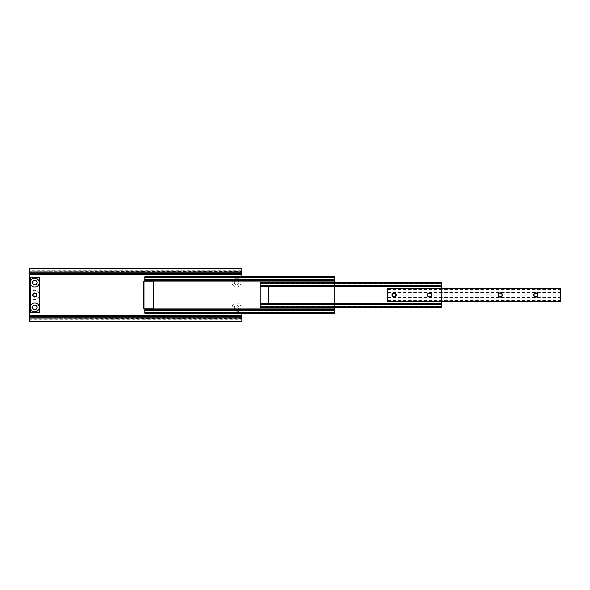<?xml version="1.0" encoding="UTF-8"?>
<svg xmlns="http://www.w3.org/2000/svg" width="590" height="590" viewBox="0 0 590 590"><rect width="100%" height="100%" fill="white"/><g stroke="black" fill="none" stroke-linecap="round" stroke-linejoin="round"><path stroke-width="0.44" stroke-dasharray="2.95 2.21" d="M30.208 295A4.602 4.602 0 0 1 34.81 290.398A4.602 4.602 0 0 1 39.412 295A4.602 4.602 0 0 1 34.81 299.602A4.602 4.602 0 0 1 30.208 295M32.546 295A2.264 2.264 0 0 1 34.81 292.736A2.264 2.264 0 0 1 37.074 295A2.264 2.264 0 0 1 34.81 297.264A2.264 2.264 0 0 1 32.546 295A2.264 2.264 0 0 1 34.81 292.736A2.264 2.264 0 0 1 37.074 295A2.264 2.264 0 0 1 34.81 297.264A2.264 2.264 0 0 1 32.546 295M37.074 282.61A2.264 2.264 0 0 0 34.81 280.346A2.264 2.264 0 0 0 32.546 282.61A2.264 2.264 0 0 0 34.81 284.874A2.264 2.264 0 0 0 37.074 282.61M37.074 307.39A2.264 2.264 0 0 0 34.81 305.126A2.264 2.264 0 0 0 32.546 307.39A2.264 2.264 0 0 0 34.81 309.654A2.264 2.264 0 0 0 37.074 307.39M241.015 307.39A4.425 4.425 0 0 0 236.59 302.965A4.425 4.425 0 0 0 232.165 307.39A4.425 4.425 0 0 0 236.59 311.815A4.425 4.425 0 0 0 241.015 307.39M238.854 307.39A2.264 2.264 0 0 0 236.59 305.126A2.264 2.264 0 0 0 234.326 307.39A2.264 2.264 0 0 0 236.59 309.654A2.264 2.264 0 0 0 238.854 307.39A2.264 2.264 0 0 0 236.59 305.126A2.264 2.264 0 0 0 234.326 307.39A2.264 2.264 0 0 0 236.59 309.654A2.264 2.264 0 0 0 238.854 307.39M241.015 282.61A4.425 4.425 0 0 0 236.59 278.185A4.425 4.425 0 0 0 232.165 282.61A4.425 4.425 0 0 0 236.59 287.035A4.425 4.425 0 0 0 241.015 282.61M238.854 282.61A2.264 2.264 0 0 0 236.59 280.346A2.264 2.264 0 0 0 234.326 282.61A2.264 2.264 0 0 0 236.59 284.874A2.264 2.264 0 0 0 238.854 282.61A2.264 2.264 0 0 0 236.59 280.346A2.264 2.264 0 0 0 234.326 282.61A2.264 2.264 0 0 0 236.59 284.874A2.264 2.264 0 0 0 238.854 282.61M241.9 273.34L241.9 268.45M241.9 316.66L241.9 270.773L29.5 270.773L29.5 268.45M241.9 313.187L241.9 276.813M29.5 321.55L29.5 316.675L29.5 318.718L241.9 318.386L241.9 320.953L241.9 319.227L29.5 319.227L29.5 273.34M241.9 321.55L241.9 320.953L29.5 320.953L29.5 316.66M29.5 273.325L29.5 269.047L241.9 269.047L241.9 273.325L241.9 271.614L29.5 271.282L29.5 273.325M32.509 282.61A2.301 2.301 0 0 0 34.81 284.911A2.301 2.301 0 0 0 37.111 282.61A2.301 2.301 0 0 0 34.81 280.309A2.301 2.301 0 0 0 32.509 282.61M33.04 295A1.77 1.77 0 0 0 34.81 296.77A1.77 1.77 0 0 0 36.58 295A1.77 1.77 0 0 0 34.81 293.23A1.77 1.77 0 0 0 33.04 295M32.509 307.39A2.301 2.301 0 0 0 34.81 309.691A2.301 2.301 0 0 0 37.111 307.39A2.301 2.301 0 0 0 34.81 305.089A2.301 2.301 0 0 0 32.509 307.39M39.309 312.7L39.309 277.3L30.311 277.3L30.311 312.7L39.309 312.7M144.801 276.813L144.801 313.187L144.801 311.977L144.801 313.187L334.545 313.187L334.545 276.813L144.801 276.813L334.545 276.813M334.545 313.076L334.545 311.977L334.545 313.076L144.801 313.076L334.545 313.076M144.801 313.187L334.545 313.187M144.801 309.647L334.545 309.647M144.801 309.802L144.801 310.834L144.801 309.802L334.545 309.802L334.545 310.834L334.545 309.802L144.801 309.802M334.545 282.477L334.545 307.523M144.801 281.194L144.801 308.806L143.385 308.806L143.385 281.194L144.801 281.194L144.801 308.806L153.297 308.806L153.297 281.194L144.801 281.194L144.801 308.806M144.801 280.353L144.801 279.166L144.801 280.353L334.545 280.353M334.545 280.198L334.545 279.166L334.545 280.198L144.801 280.198L334.545 280.198M144.801 276.924L144.801 278.023L144.801 276.924L334.545 276.924L334.545 278.023L334.545 276.924L144.801 276.924M260.205 303.983L260.205 305.17L260.205 303.983L441.453 303.983M260.205 303.275L268.701 303.496L268.701 286.504L260.205 286.504L260.205 303.275L268.701 303.275M441.453 288.141L441.453 301.859M260.205 286.017L260.205 284.83L260.205 286.017L441.453 286.017M441.453 285.862L441.453 284.83L441.453 285.862L260.205 285.862L441.453 285.862M260.205 282.477L441.453 282.477L260.205 282.477L441.453 282.477L441.453 307.523L260.205 307.523L260.205 282.477M260.205 282.632L260.205 283.665L260.205 282.632L441.453 282.632L441.453 283.665L441.453 282.632L260.205 282.632M260.205 307.523L441.453 307.523L260.205 307.523M260.205 307.368L260.205 306.335L260.205 307.368L441.453 307.368L441.453 306.335L441.453 307.368L260.205 307.368M441.453 304.138L441.453 305.17L441.453 304.138L260.205 304.138L441.453 304.138M260.205 286.504L260.205 303.496M431.29 295A1.77 1.77 0 0 0 429.52 293.23A1.77 1.77 0 0 0 427.75 295A1.77 1.77 0 0 0 429.52 296.77A1.77 1.77 0 0 0 431.29 295M395.89 295A1.77 1.77 0 0 0 394.12 293.23A1.77 1.77 0 0 0 392.35 295A1.77 1.77 0 0 0 394.12 296.77A1.77 1.77 0 0 0 395.89 295M537.49 295A1.77 1.77 0 0 0 535.72 293.23A1.77 1.77 0 0 0 533.95 295A1.77 1.77 0 0 0 535.72 296.77A1.77 1.77 0 0 0 537.49 295M502.09 295A1.77 1.77 0 0 0 500.32 293.23A1.77 1.77 0 0 0 498.55 295A1.77 1.77 0 0 0 500.32 296.77A1.77 1.77 0 0 0 502.09 295M387.748 288.776L387.748 301.851L560.5 301.859L560.5 288.141L387.748 288.141L560.5 288.156L387.748 288.149L387.748 288.776L560.5 288.776M387.748 288.304L387.748 289.329L387.748 288.296L560.5 288.296L560.5 289.329L560.5 288.296L387.748 288.304M29.5 274.623L241.9 274.623M29.5 315.377L241.9 315.377M144.801 312.479L334.545 312.479M144.801 277.521L334.545 277.521M260.205 286.725L268.701 286.725M260.205 283.185L441.453 283.185M260.205 306.815L441.453 306.815M387.748 299.978L560.5 299.978M387.748 292.19L560.5 292.19M387.748 300.214L560.5 300.214M387.748 301.225L560.5 301.225M387.748 301.844L560.5 301.844L387.748 301.851M387.748 301.697L560.5 301.697L387.748 301.704M387.748 289.786L560.5 289.786M387.748 290.022L560.5 290.022M387.748 292.426L560.5 292.426M387.748 297.574L560.5 297.574M387.748 297.81L560.5 297.81M29.5 271.282L241.9 271.282M29.5 318.718L241.9 318.718M144.801 311.977L334.545 311.977M144.801 310.834L334.545 310.834M144.801 279.166L334.545 279.166M144.801 278.023L334.545 278.023M260.205 284.83L441.453 284.83M260.205 283.665L441.453 283.665M260.205 306.335L441.453 306.335M260.205 305.17L441.453 305.17M387.748 300.671L560.5 300.671M387.748 289.329L560.5 289.329"/><path stroke-width="0.89" d="M37.074 282.61A2.264 2.264 0 0 0 34.81 280.346A2.264 2.264 0 0 0 32.546 282.61A2.264 2.264 0 0 0 34.81 284.874A2.264 2.264 0 0 0 37.074 282.61M37.074 307.39A2.264 2.264 0 0 0 34.81 305.126A2.264 2.264 0 0 0 32.546 307.39A2.264 2.264 0 0 0 34.81 309.654A2.264 2.264 0 0 0 37.074 307.39M241.9 276.813L241.9 272.13L29.5 272.13L29.5 273.325L241.9 273.325M241.9 316.675L241.9 317.87L29.5 317.87L29.5 316.675L241.9 316.675L241.9 313.187M241.9 317.87L241.9 321.55L29.5 321.55L29.5 317.87M29.5 316.675L29.5 273.325M241.9 272.13L241.9 268.45L29.5 268.45L29.5 272.13M37.111 282.61A2.301 2.301 0 0 1 34.81 284.911A2.301 2.301 0 0 1 32.509 282.61A2.301 2.301 0 0 1 34.81 280.309A2.301 2.301 0 0 1 37.111 282.61M36.58 295A1.77 1.77 0 0 1 34.81 296.77A1.77 1.77 0 0 1 33.04 295A1.77 1.77 0 0 1 34.81 293.23A1.77 1.77 0 0 1 36.58 295M37.111 307.39A2.301 2.301 0 0 1 34.81 309.691A2.301 2.301 0 0 1 32.509 307.39A2.301 2.301 0 0 1 34.81 305.089A2.301 2.301 0 0 1 37.111 307.39M34.81 287.035A4.425 4.425 0 0 1 30.385 282.61A4.425 4.425 0 0 1 34.81 278.185A4.425 4.425 0 0 1 39.235 282.61A4.425 4.425 0 0 1 34.81 287.035M34.81 311.815A4.425 4.425 0 0 1 30.385 307.39A4.425 4.425 0 0 1 34.81 302.965A4.425 4.425 0 0 1 39.235 307.39A4.425 4.425 0 0 1 34.81 311.815M39.309 277.3L39.309 312.7L30.311 312.7L30.311 277.3L39.309 277.3M144.801 313.187L334.545 313.187L144.801 313.187L144.801 312.479L334.545 312.479L334.545 313.187M144.801 308.806L144.801 309.647L334.545 309.647L334.545 312.479M144.801 309.647L144.801 312.479M334.545 307.523L334.545 309.647M144.801 276.813L334.545 276.813L144.801 276.813L144.801 280.353L334.545 280.353L334.545 282.477M144.801 280.353L144.801 281.194M334.545 276.813L334.545 280.353M143.385 308.806L143.385 281.194L153.297 281.194L153.297 308.806L143.385 308.806M260.205 283.185L441.453 283.185L441.453 282.477L260.205 282.477L260.205 303.983L441.453 303.983L441.453 307.523L260.205 307.523L260.205 306.815L441.453 306.815M441.453 301.859L441.453 303.983M260.205 286.017L441.453 286.017L441.453 288.141M441.453 283.185L441.453 286.017M260.205 303.983L260.205 306.815M260.205 303.496L268.701 303.496L268.701 286.504L260.205 286.504M431.659 295A2.139 2.139 0 0 0 429.52 292.861A2.139 2.139 0 0 0 427.381 295A2.139 2.139 0 0 0 429.52 297.139A2.139 2.139 0 0 0 431.659 295M431.29 295A1.77 1.77 0 0 0 429.52 293.23A1.77 1.77 0 0 0 427.75 295A1.77 1.77 0 0 0 429.52 296.77A1.77 1.77 0 0 0 431.29 295M396.259 295A2.139 2.139 0 0 0 394.12 292.861A2.139 2.139 0 0 0 391.981 295A2.139 2.139 0 0 0 394.12 297.139A2.139 2.139 0 0 0 396.259 295M395.89 295A1.77 1.77 0 0 0 394.12 293.23A1.77 1.77 0 0 0 392.35 295A1.77 1.77 0 0 0 394.12 296.77A1.77 1.77 0 0 0 395.89 295M537.859 295A2.139 2.139 0 0 0 535.72 292.861A2.139 2.139 0 0 0 533.581 295A2.139 2.139 0 0 0 535.72 297.139A2.139 2.139 0 0 0 537.859 295M537.49 295A1.77 1.77 0 0 0 535.72 293.23A1.77 1.77 0 0 0 533.95 295A1.77 1.77 0 0 0 535.72 296.77A1.77 1.77 0 0 0 537.49 295M502.459 295A2.139 2.139 0 0 0 500.32 292.861A2.139 2.139 0 0 0 498.181 295A2.139 2.139 0 0 0 500.32 297.139A2.139 2.139 0 0 0 502.459 295M502.09 295A1.77 1.77 0 0 0 500.32 293.23A1.77 1.77 0 0 0 498.55 295A1.77 1.77 0 0 0 500.32 296.77A1.77 1.77 0 0 0 502.09 295M387.748 301.859L560.5 301.859L560.5 288.141L387.748 288.141L387.748 301.859M29.5 274.623L241.9 274.623M29.5 273.34L241.9 273.34M29.5 316.66L241.9 316.66M29.5 315.377L241.9 315.377M144.801 310.355L334.545 310.355M144.801 308.939L334.545 308.939M144.801 281.061L334.545 281.061M144.801 279.645L334.545 279.645M144.801 277.521L334.545 277.521M268.701 303.275L441.453 303.275M268.701 286.725L441.453 286.725M260.205 285.309L441.453 285.309M260.205 304.691L441.453 304.691M387.748 301.151L560.5 301.151M387.748 288.849L560.5 288.849"/></g></svg>
